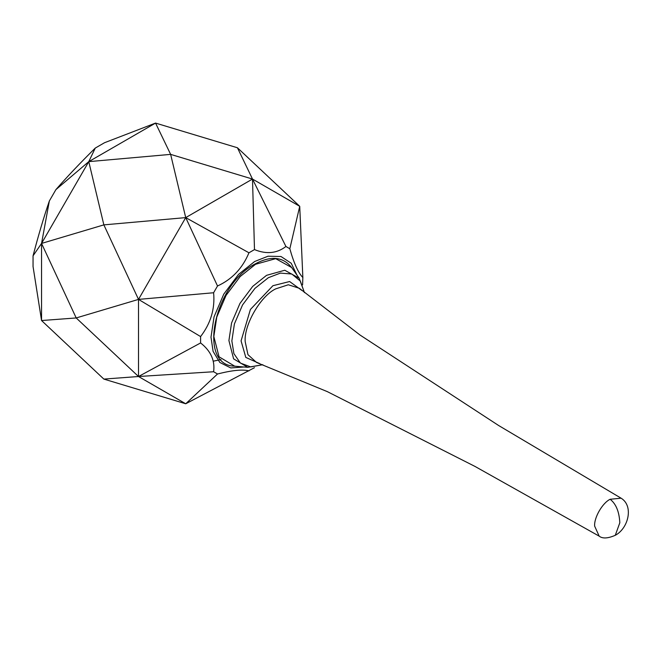 <?xml version="1.0" encoding="UTF-8"?>
<svg xmlns="http://www.w3.org/2000/svg" width="661" height="661" viewBox="0 0 661 661"><rect width="100%" height="100%" fill="white"/><g stroke="black" fill="none" stroke-linecap="round" stroke-linejoin="round"><path stroke-width="0.99" d="M254.485 367.69L185.724 403.772L103.86 379.092L41.552 320.535L33.05 266.532L33.05 255.832C38.396 235.357 43.824 217.072 49.352 200.969L55.904 189.624C66.976 176.9 80.097 163.044 95.267 148.072L104.529 142.718L155.558 123.078L170.637 154.377L88.772 161.639L55.904 189.624M297.004 275.166L291.204 263.235L280.999 256.509L268.027 256.212L254.659 261.508L238.588 274.332L223.782 294.112L214.057 316.817L210.991 337.151L213.09 351.379L219.824 362.459L230.755 367.937L243.992 366.995M248.957 370.879C242.579 369.235 232.094 370.276 217.519 373.994L213.61 371.738C215.131 360.518 210.785 350.925 200.589 342.952L200.589 336.573C210.76 323.328 215.106 308.72 213.61 292.749L217.519 285.982C232.036 279.355 242.521 268.292 248.957 252.791L254.485 249.602C266.424 254.452 276.909 253.419 285.924 246.487L252.502 179.057L254.485 249.602M302.854 277.529L299.722 206.315L289.832 248.743C293.872 263.177 298.218 272.77 302.854 277.529L302.581 284.858M285.924 246.487L289.832 248.743M95.267 148.072L88.772 161.639L155.558 123.078L237.423 147.758L299.722 206.315L252.502 179.057L185.724 217.609L217.519 285.982M248.957 252.791L185.724 217.609L103.86 224.872L41.552 243.43L76.197 317.949L41.552 320.535L41.552 243.43L33.05 255.832M213.61 292.749L138.504 299.4L185.724 217.609L170.637 154.377L252.502 179.057L237.423 147.758M200.589 336.573L138.504 299.4L76.197 317.949L138.504 376.514L138.504 299.4L103.86 224.872L88.772 161.639L41.552 243.43L49.352 200.969M200.589 342.952L138.504 376.514L103.86 379.092M213.61 371.738L138.504 376.514L185.724 403.772L217.519 373.994M621.092 498.187L498.642 425.519L360.055 335.053L299.375 288.312L288.32 284.759L275.645 288.89C260.583 296.012 243.835 325.022 245.19 341.638L247.958 354.668L256.559 362.476L327.377 391.659L475.019 466.443L599.18 536.145L594.644 526.115C593.95 517.662 602.468 502.905 610.136 499.278L621.092 498.187C633.924 505.954 628.371 528.445 615.275 535.303L619.828 522.768C619.217 511.622 615.978 503.789 610.136 499.278M259.649 363.575L245.801 357.419L241.075 340.869L250.403 309.48L272.919 285.709L289.617 281.528L301.87 290.435M304.424 292.583L300.309 281.041L291.815 274.018L280.363 273.109L268.349 277.703L254.915 288.411L242.546 304.944L234.415 323.923L231.854 340.911L233.887 353.61L240.397 363.071L250.734 366.921L262.781 364.707M262.822 364.723L247.743 367.326L233.606 358.857L228.913 340.547L231.557 323.014L239.943 303.44L252.7 286.387L266.565 275.331L284.775 270.242L299.169 278.256L291.641 267.531L275.695 258.658L255.526 264.293L240.183 276.538L226.045 295.417L216.767 317.098L213.834 336.507L219.039 356.791L234.696 366.169C197.185 365.673 213.8 285.081 254.849 264.078C270.762 255.477 283.024 256.625 291.641 267.531M599.18 536.145C602.485 538.798 607.847 538.517 615.275 535.303M247.743 367.326L234.696 366.169M299.169 278.256L304.457 292.616M213.239 361.187L220.989 359.584"/></g></svg>

